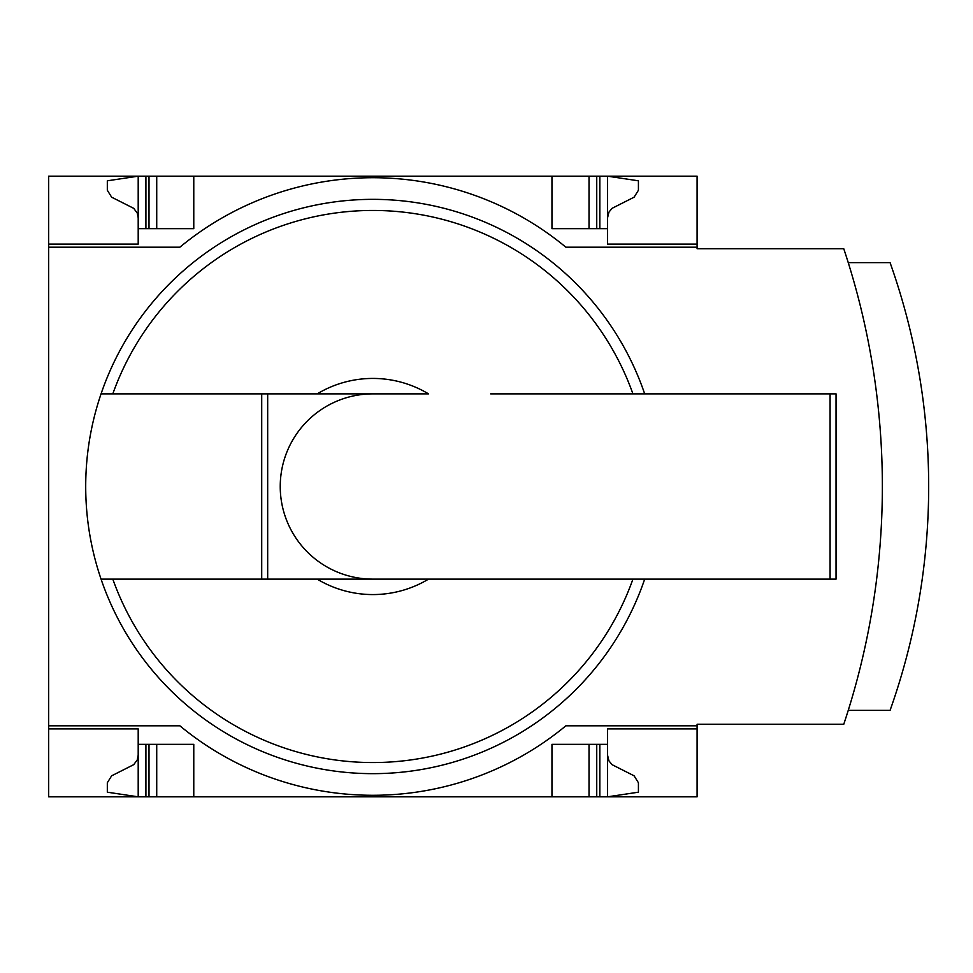 <?xml version="1.0" encoding="UTF-8"?>
<svg xmlns="http://www.w3.org/2000/svg" width="973" height="973" viewBox="0 0 973 973"><rect width="100%" height="100%" fill="white"/><g stroke="black" fill="none" stroke-linecap="round" stroke-linejoin="round"><path stroke-width="1.46" d="M697.094 725.809L697.094 796.826L48.65 796.826L48.65 725.809L179.883 725.809A302.773 302.773 0 0 0 565.86 725.809L697.094 725.809L697.094 724.265L843.761 724.265A751.606 751.606 0 0 0 843.761 248.735L697.094 248.735L697.094 176.174L48.65 176.174L48.65 244.101L138.202 244.101L138.202 176.174L107.322 180.808L107.322 190.258L111.652 197.191L133.739 208.356L137.229 213.063L138.202 217.855M697.094 247.191L565.86 247.191A302.773 302.773 0 0 0 179.883 247.191L48.65 247.191L48.65 725.809M48.65 247.191L48.65 244.101L138.202 244.101M138.202 728.899L48.65 728.899L138.202 728.899L138.202 796.826L107.322 792.192L107.322 782.742L111.652 775.809L133.739 764.644L137.229 759.937L138.202 755.145M644.685 579.13A287.169 287.169 0 0 1 101.058 579.13L428.534 579.13A108.076 108.076 0 0 1 317.198 579.13L261.713 579.13L261.713 393.87L101.058 393.87A287.169 287.169 0 0 0 101.058 579.13L112.807 579.13A276.077 276.077 0 0 0 632.937 579.13M428.534 579.13L490.66 579.13L428.534 579.13M697.094 728.899L607.541 728.899L607.541 744.333L551.959 744.333L551.959 796.826M193.773 796.826L193.773 744.333L138.202 744.333M607.541 744.333L607.541 796.826L638.422 792.192L638.422 782.742L634.092 775.809L612.005 764.644L608.928 760.825L607.541 755.145M551.959 176.174L551.959 228.667L607.541 228.667L607.541 244.101L697.094 244.101M138.202 228.667L193.773 228.667L193.773 176.174M607.541 217.855L608.928 212.175L612.005 208.356L634.092 197.191L638.422 190.258L638.422 180.808L607.541 176.174L607.541 228.667M267.672 579.13L267.672 393.87L317.198 393.87A108.076 108.076 0 0 1 428.534 393.87L101.058 393.87A287.169 287.169 0 0 1 644.685 393.87M490.66 393.87L836.038 393.87L836.038 579.13L490.66 579.13M848.249 710.363L890.076 710.363A668.512 668.512 0 0 0 890.076 262.637L848.249 262.637M589.018 796.826L589.018 744.333M156.726 796.826L156.726 744.333M589.018 228.667L589.018 176.174M156.726 228.667L156.726 176.174M267.672 393.87L261.713 393.87M372.866 579.13A92.63 92.63 0 0 1 280.236 486.5A92.63 92.63 0 0 1 372.866 393.87M112.807 393.87A276.077 276.077 0 0 1 632.937 393.87M599.83 796.826L599.83 744.333M596.741 796.826L596.741 744.333M149.003 796.826L149.003 744.333M145.914 796.826L145.914 744.333M596.741 228.667L596.741 176.174M599.83 228.667L599.83 176.174M149.003 228.667L149.003 176.174M145.914 228.667L145.914 176.174M830.078 579.13L830.078 393.87"/></g></svg>
